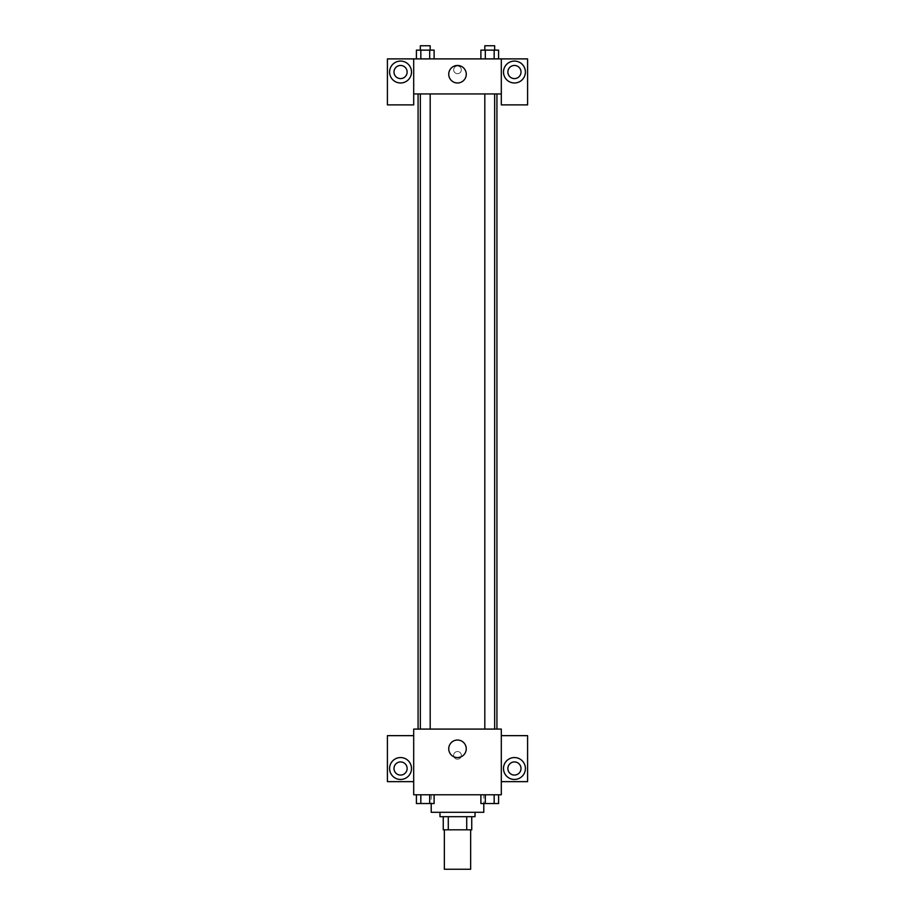 <?xml version="1.0" encoding="UTF-8"?>
<svg xmlns="http://www.w3.org/2000/svg" width="915" height="915" viewBox="0 0 915 915"><rect width="100%" height="100%" fill="white"/><g stroke="black" fill="none" stroke-linecap="round" stroke-linejoin="round"><path stroke-width="0.69" stroke-dasharray="4.58 3.43" d="M470.642 869.25L444.358 869.25M470.642 829.825L444.358 829.825L470.642 829.825M448.281 829.825L443.26 829.825L443.26 816.683L448.281 816.683L448.281 829.825L471.74 829.825M466.719 816.683L448.281 816.683L466.719 816.683L466.719 829.825M448.281 816.683L443.26 816.683M439.978 816.683L475.022 816.683M457.5 812.303L439.978 812.303L457.5 812.303M483.783 812.303L431.217 812.303M483.783 794.78L431.217 794.78L483.783 794.78L483.783 803.542M501.306 735.649L501.306 729.083L413.694 729.083L413.694 794.78L501.306 794.78L501.306 781.639L527.589 781.639L527.589 735.649L501.306 735.649L501.306 781.639M480.89 794.78L480.89 803.542L485.316 803.542L480.89 803.542L485.316 803.542L485.316 794.78L494.169 794.78L480.89 794.78L498.595 794.78L480.89 794.78L485.316 794.78L485.316 803.542L498.595 803.542L494.169 803.542L498.595 803.542L498.595 794.78L494.169 794.78L494.169 803.542L485.316 803.542L494.169 803.542L494.169 794.78L498.595 794.78L485.316 794.78L498.595 794.78M434.11 794.78L416.405 794.78L429.684 794.78L429.684 803.542L434.11 803.542L429.684 803.542L434.11 803.542L434.11 794.78L416.405 794.78L420.831 794.78L420.831 803.542L429.684 803.542L420.831 803.542L429.684 803.542L429.684 794.78L429.684 803.542M413.694 755.367L413.694 751.524L413.706 755.367M400.553 779.454A10.946 10.946 0 0 0 410.034 763.03A10.946 10.946 0 0 0 391.071 763.03A10.946 10.946 0 0 0 400.553 779.454M407.129 768.497A6.565 6.565 0 0 1 397.27 774.193A6.565 6.565 0 0 1 397.27 762.813A6.565 6.565 0 0 1 407.129 768.497M413.694 781.639L387.411 781.639L387.411 735.649L413.694 735.649M457.5 757.551A8.761 8.761 0 0 0 465.083 744.41A8.761 8.761 0 0 0 449.917 744.41A8.761 8.761 0 0 0 457.5 757.551M501.306 755.367L501.306 751.524L501.294 755.367M514.447 779.454A10.946 10.946 0 0 0 523.929 763.03A10.946 10.946 0 0 0 504.966 763.03A10.946 10.946 0 0 0 514.447 779.454M521.012 768.497A6.565 6.565 0 0 1 511.153 774.193A6.565 6.565 0 0 1 511.153 762.813A6.565 6.565 0 0 1 521.012 768.497M457.5 751.524A3.832 3.832 0 0 0 454.183 757.277A3.832 3.832 0 0 0 460.817 757.277A3.832 3.832 0 0 0 457.5 751.524A3.832 3.832 0 0 1 460.817 757.277A3.832 3.832 0 0 1 454.183 757.277A3.832 3.832 0 0 1 457.5 751.524M484.813 729.083L494.66 729.083L484.813 729.083L494.66 729.083L484.813 729.083L484.813 93.936L494.66 93.936L484.813 93.936M420.34 729.083L430.187 729.083L420.34 729.083L430.187 729.083L420.34 729.083L420.34 93.936L430.187 93.936L420.34 93.936L430.187 93.936L430.187 729.083M418.075 729.083L496.925 729.083L418.075 729.083M496.925 93.936L418.075 93.936L496.925 93.936M494.66 93.936L494.66 729.083M430.187 93.936L420.34 93.936M501.306 93.936L413.694 93.936L413.694 104.882L387.411 104.882L387.411 58.892L527.589 58.892L527.589 104.882L501.306 104.882L501.306 58.892M461.332 69.837A3.832 3.832 0 0 0 455.579 66.52A3.832 3.832 0 0 0 455.579 73.166A3.832 3.832 0 0 0 461.332 69.837A3.832 3.832 0 0 1 455.579 73.166A3.832 3.832 0 0 1 455.579 66.52A3.832 3.832 0 0 1 461.332 69.837M407.129 72.033A6.565 6.565 0 0 0 397.27 66.338A6.565 6.565 0 0 0 397.27 77.718A6.565 6.565 0 0 0 407.129 72.033M521.012 72.033A6.565 6.565 0 0 0 511.153 66.338A6.565 6.565 0 0 0 511.153 77.718A6.565 6.565 0 0 0 521.012 72.033M400.553 82.979A10.946 10.946 0 0 0 410.034 66.555A10.946 10.946 0 0 0 391.071 66.555A10.946 10.946 0 0 0 400.553 82.979M514.447 82.979A10.946 10.946 0 0 0 523.929 66.555A10.946 10.946 0 0 0 504.966 66.555A10.946 10.946 0 0 0 514.447 82.979M413.694 58.892L413.694 93.936M434.11 58.892L416.405 58.892L434.122 58.892L416.405 58.892L434.11 58.892L434.11 50.131L429.684 50.131L434.11 50.131L429.684 50.131L429.684 58.892L416.405 58.892L429.684 58.892L429.684 50.131L420.831 50.131L429.684 50.131L429.684 58.892M480.89 58.892L498.595 58.892L480.878 58.892L498.595 58.892L480.89 58.892L480.89 50.131L498.595 50.131L494.169 50.131L494.169 58.892L494.169 50.131L485.316 50.131L485.316 58.892L485.316 50.131L480.89 50.131L498.595 50.131L498.595 58.892M448.739 74.218A8.761 8.761 0 0 0 461.881 81.812A8.761 8.761 0 0 0 461.881 66.635A8.761 8.761 0 0 0 448.739 74.218M501.306 69.837L501.306 66.006L501.294 69.837M413.694 69.837L413.694 66.006L413.706 69.837M494.66 50.131L484.813 50.131L494.66 50.131L484.813 50.131L494.66 50.131L494.66 45.75L484.813 45.75L494.66 45.75L484.813 45.75L484.813 50.131M416.405 58.892L416.405 50.131L420.831 50.131L420.831 58.892L416.405 58.892L420.831 58.892L420.831 50.131L416.405 50.131L429.684 50.131M430.187 50.131L420.34 50.131L430.187 50.131L420.34 50.131L430.187 50.131L430.187 45.75L420.34 45.75L430.187 45.75L420.34 45.75L420.34 50.131M494.169 50.131L494.169 58.892M485.316 50.131L485.316 58.892M420.831 50.131L420.831 58.892M494.66 803.542L484.813 803.542M416.405 794.78L420.831 794.78L416.405 794.78L416.405 803.542L420.831 803.542L416.405 803.542L420.831 803.542L420.831 794.78L429.684 794.78L416.405 794.78L429.684 794.78M430.187 803.542L420.34 803.542M494.169 794.78L494.169 803.542M485.316 794.78L485.316 803.542M420.831 794.78L420.831 803.542M431.217 794.78L431.217 803.542"/><path stroke-width="1.37" d="M444.358 829.825L444.358 869.25L470.642 869.25L470.642 829.825M466.719 816.683L466.719 829.825L443.26 829.825L443.26 816.683M466.719 829.825L471.74 829.825L471.74 816.683L471.74 829.825M475.022 812.303L475.022 816.683L439.978 816.683L439.978 812.303M448.281 816.683L448.281 829.825M431.217 803.542L431.217 812.303L483.783 812.303L483.783 803.542M501.306 794.78L413.694 794.78L413.694 729.083L501.306 729.083L501.306 794.78M400.553 779.454A10.946 10.946 0 0 1 391.071 763.03A10.946 10.946 0 0 1 410.034 763.03A10.946 10.946 0 0 1 400.553 779.454M413.694 781.639L387.411 781.639L387.411 735.649L413.694 735.649M393.988 768.497A6.565 6.565 0 0 1 400.553 761.932A6.565 6.565 0 0 1 407.129 768.497A6.565 6.565 0 0 1 400.553 775.074A6.565 6.565 0 0 1 393.988 768.497M457.5 757.551A8.761 8.761 0 0 1 449.917 744.41A8.761 8.761 0 0 1 465.083 744.41A8.761 8.761 0 0 1 457.5 757.551M514.447 779.454A10.946 10.946 0 0 1 504.966 763.03A10.946 10.946 0 0 1 523.929 763.03A10.946 10.946 0 0 1 514.447 779.454M501.306 781.639L527.589 781.639L527.589 735.649L501.306 735.649M507.871 768.497A6.565 6.565 0 0 1 514.447 761.932A6.565 6.565 0 0 1 521.012 768.497A6.565 6.565 0 0 1 514.447 775.074A6.565 6.565 0 0 1 507.871 768.497M496.925 93.936L496.925 729.083M484.813 729.083L484.813 93.936M430.187 93.936L430.187 729.083M501.306 93.936L501.306 104.882L527.589 104.882L527.589 58.892L501.306 58.892L501.306 93.936L413.694 93.936L413.694 104.882L387.411 104.882L387.411 58.892L413.694 58.892L413.694 93.936M407.129 72.033A6.565 6.565 0 0 1 400.553 78.599A6.565 6.565 0 0 1 393.988 72.033A6.565 6.565 0 0 1 400.553 65.457A6.565 6.565 0 0 1 407.129 72.033M400.553 82.979A10.946 10.946 0 0 1 391.071 66.555A10.946 10.946 0 0 1 410.034 66.555A10.946 10.946 0 0 1 400.553 82.979M521.012 72.033A6.565 6.565 0 0 1 511.153 77.718A6.565 6.565 0 0 1 511.153 66.338A6.565 6.565 0 0 1 521.012 72.033M514.447 82.979A10.946 10.946 0 0 1 504.966 66.555A10.946 10.946 0 0 1 523.929 66.555A10.946 10.946 0 0 1 514.447 82.979M501.306 58.892L413.694 58.892M448.739 74.218A8.761 8.761 0 0 1 461.881 66.635A8.761 8.761 0 0 1 461.881 81.812A8.761 8.761 0 0 1 448.739 74.218M498.595 58.892L498.595 50.131L480.89 50.131L480.89 58.892M494.169 50.131L494.169 58.892M485.316 50.131L485.316 58.892M484.813 50.131L484.813 45.75L494.66 45.75L494.66 50.131M434.11 58.892L434.11 50.131L416.405 50.131L416.405 58.892M429.684 50.131L429.684 58.892M420.831 50.131L420.831 58.892M420.34 50.131L420.34 45.75L430.187 45.75L430.187 50.131M498.595 794.78L498.595 803.542L480.89 803.542L480.89 794.78M494.169 794.78L494.169 803.542M485.316 794.78L485.316 803.542M494.66 803.542L484.813 803.542M434.11 794.78L434.11 803.542L416.405 803.542L416.405 794.78M429.684 794.78L429.684 803.542M420.831 794.78L420.831 803.542M430.187 803.542L420.34 803.542M418.075 93.936L418.075 729.083M494.66 729.083L494.66 93.936M420.34 93.936L420.34 729.083"/></g></svg>
